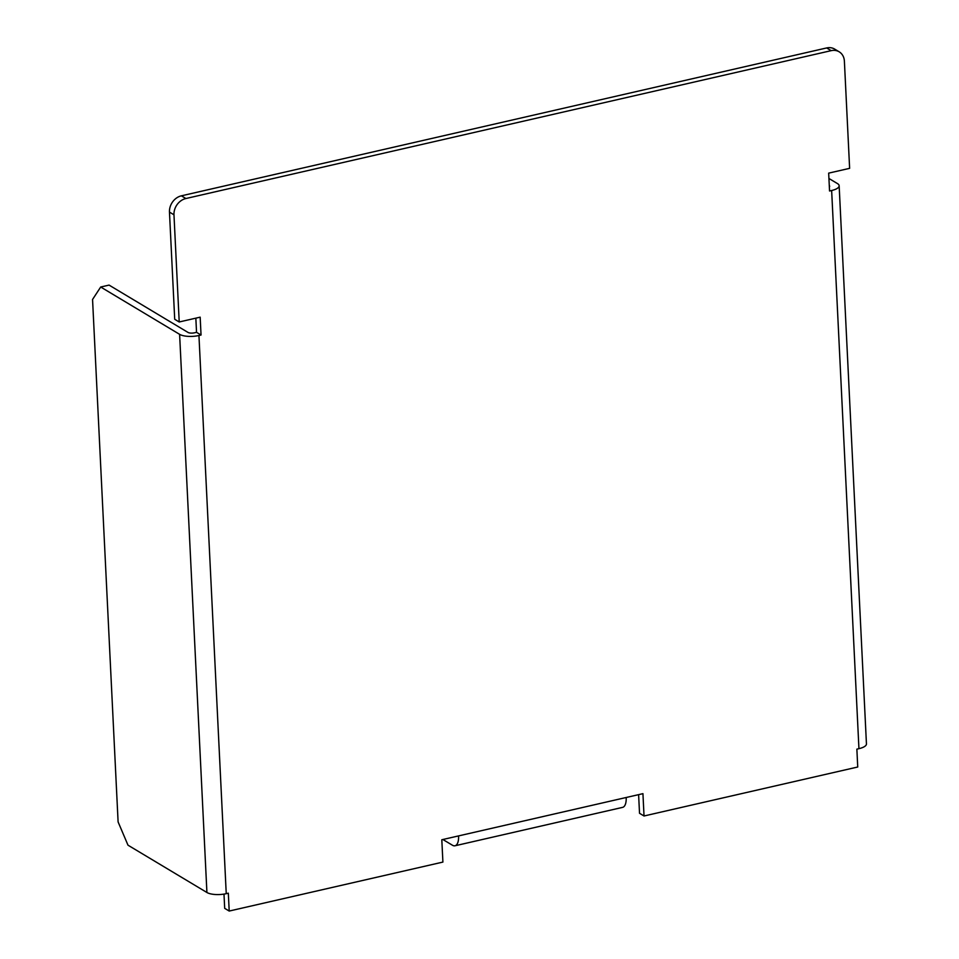 <?xml version="1.0" encoding="UTF-8"?>
<svg xmlns="http://www.w3.org/2000/svg" width="959" height="959" viewBox="0 0 959 959"><rect width="100%" height="100%" fill="white"/><g stroke="black" fill="none" stroke-linecap="round" stroke-linejoin="round"><path stroke-width="1.44" d="M206.916 892.493L127.991 845.179L118.101 821.911L92.555 299.472L100.695 287.017L109.074 285.099L187.988 332.413A4.759 1.642 -2.8 0 0 194.437 332.809L196.535 332.329L201.042 335.027L200.167 317.165L179.213 321.972L173.975 214.804A14.289 11.916 -59.1 0 1 185.89 198.525L831.153 50.659A14.289 11.916 -59.1 0 1 839.161 51.798A14.289 11.916 -59.1 0 1 844.388 61.172L849.626 168.34L828.672 173.135L829.547 190.997L831.645 190.517L858.94 748.667L856.866 749.147L857.73 767.008L644.028 815.989L642.938 793.656L441.811 839.748L442.902 862.081L229.201 911.05L228.326 893.189L226.24 893.668L198.945 335.506A14.289 4.927 177.2 0 1 179.609 334.331L206.916 892.493A14.289 4.927 -2.8 0 0 226.24 893.668M201.042 335.027L198.945 335.506M458.57 835.912A14.289 6.15 77.1 0 1 454.998 845.778L622.607 807.37A14.289 6.15 -102.9 0 0 626.179 797.504M454.998 845.778A14.289 6.15 77.1 0 1 452.468 845.251L442.89 839.509M638.61 794.651L639.521 813.28L644.028 815.989M828.936 178.482L837.447 183.577A14.289 4.927 177.2 0 1 839.149 185.758A14.289 4.927 177.2 0 1 831.645 190.517M858.94 748.667A14.289 4.927 -2.8 0 0 866.445 743.92L839.149 185.758M839.161 51.798L834.654 49.089A14.289 11.916 120.9 0 0 826.646 47.95L181.383 195.828A14.289 11.916 120.9 0 0 169.467 212.095L174.706 319.263L179.213 321.972M196.535 332.329L195.84 318.16M229.201 911.05L224.694 908.341L223.986 894.1M829.283 185.65A4.759 1.642 177.2 0 1 829.631 186.226A4.759 1.642 177.2 0 1 829.343 186.837M100.695 287.017L179.609 334.331M826.646 47.95L831.153 50.659M181.383 195.828L185.89 198.525M169.467 212.095L173.975 214.804"/></g></svg>
